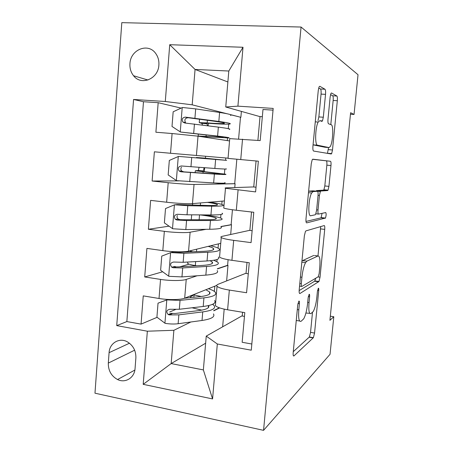 <?xml version="1.0" encoding="UTF-8"?>
<svg xmlns="http://www.w3.org/2000/svg" width="453" height="453" viewBox="0 0 453 453"><rect width="100%" height="100%" fill="white"/><g stroke="black" fill="none" stroke-linecap="round" stroke-linejoin="round"><path stroke-width="0.68" d="M298.889 301.064L297.763 304.773L293.193 352.553C293.006 355.192 293.267 356.313 293.963 355.899L313.397 337.689L314.558 333.057L318.719 290.583C318.844 288.906 318.719 288.114 318.34 288.204L317.406 291.472L316.862 297.038C316.143 303.527 314.948 308.329 313.278 311.426L311.001 313.544C309.105 314.297 308.448 310.639 309.031 302.581L309.597 296.76C309.727 294.994 309.58 294.161 309.156 294.274L308.136 297.751L307.57 303.623C306.823 310.373 305.537 315.435 303.714 318.816L301.115 321.262C298.986 322.151 298.221 318.334 298.816 309.824L299.405 303.663C299.541 301.794 299.365 300.928 298.889 301.064M129.943 63.703C129.677 68.346 130.883 72.361 133.573 75.753C141.189 85.996 158.329 78.941 158.884 65.022C159.162 60.634 158.097 56.784 155.696 53.46C148.12 42.372 130.362 49.66 129.943 63.703M325.531 94.349C325.741 91.563 325.554 89.858 324.982 89.241L319.795 86.28L319.099 86.8L318.272 90.43L312.938 146.172C312.734 149.031 312.949 150.656 313.589 151.047L331.217 153.992L331.658 153.601L332.496 149.988L337.321 100.713C337.525 98.142 337.377 96.58 336.89 96.03L331.511 92.961L330.95 93.38L330.163 96.851L328.006 119.054C327.808 121.732 327.978 123.307 328.516 123.771L331.279 124.768C333.702 125.158 332.921 142.157 330.311 146.489L329.048 147.582L317.502 145.198C314.722 145.317 315.214 127.18 318.182 122.05L319.863 120.657L321.879 121.387L322.479 120.9L323.323 117.231L325.531 94.349L321.047 94.099C321.251 91.319 321.058 89.62 320.469 88.998L318.674 88.001M263.555 430.35L330.044 354.291L333.804 316.743L329.92 320.322L350.611 112.723L354.048 114.456L358.023 74.728L301.064 27.038L263.555 430.35L94.977 393.193L121.806 22.65L301.064 27.038M305.939 230.888L305.441 231.421L304.359 235.815L299.207 289.71C299.014 292.417 299.257 293.686 299.943 293.516L318.98 281.494L320.028 277.208L324.716 229.382C324.903 226.93 324.733 225.656 324.212 225.566L305.939 230.888M306.013 218.544L311.256 163.737L312.202 159.75L312.808 159.19L330.503 161.285C331.007 161.602 331.166 163.018 330.973 165.532L328.929 186.37L328.04 190.164L327.638 190.549L320.826 191.041L320.362 191.489L319.422 195.453L318.017 209.966C317.819 212.576 318.012 213.946 318.589 214.082L325.747 212.565C326.347 213.686 326.245 215.509 325.441 218.052L306.709 222.876C306.047 222.774 305.815 221.33 306.013 218.544M181.115 108.103L158.176 102.689L155.889 132.231L172.089 133.527L170.526 153.267L228.063 158.171M170.526 153.267L154.377 151.812L152.117 181.019L178.816 180.883M234.762 187.565L235.096 183.731L194.043 184.456C190.169 184.552 177.633 183.714 168.193 182.706L166.647 202.225L150.623 200.379L148.391 229.258L169.054 226.172M206.109 229.32L190.118 232.208C186.206 232.989 173.709 232.582 164.343 231.33L162.814 250.628L146.914 248.397L144.705 276.953L160.538 279.41C169.83 280.894 182.293 280.877 186.234 279.427L197.049 275.781M189.071 264.15L179.858 266.811M162.667 271.772L144.705 276.953M251.828 344.014L242.151 342.275L244.801 312.627L227.61 309.79C220.979 308.635 216.908 307.242 215.39 305.605L215.537 303.884M246.053 273.216L218.074 284.297C216.71 284.846 216.37 285.509 217.055 286.273C218.589 287.717 222.683 288.986 229.337 290.073L246.585 292.746L249.269 262.74L231.936 260.316C225.249 259.337 221.126 258.267 219.558 257.111L219.66 255.939M249.88 230.294L222.196 236.341C220.849 236.642 220.526 237.049 221.24 237.553C222.825 238.516 226.97 239.45 233.68 240.362L251.07 242.621L253.782 212.264L236.313 210.254C229.569 209.456 225.39 208.72 223.776 208.052L223.827 207.451M253.748 186.936L226.37 187.842C225.033 187.887 224.733 188.029 225.475 188.272L255.605 191.908L258.357 161.183L228.04 158.403M172.089 133.527L198.018 136.166L229.541 140.94M166.647 202.225C176.058 203.329 188.578 203.992 192.468 203.618L224.382 200.951M162.814 250.628C172.151 251.976 184.637 252.208 188.561 251.16L220.747 243.306M220.968 226.636L231.528 224.733L230.679 234.49M135.062 368.521L135.872 357.961C136.047 350.979 133.307 345.662 127.661 342.021C119.592 337.1 109.501 342.995 109.082 352.672L108.312 363.091C108.205 370.577 111.291 376.058 117.559 379.535C125.345 383.498 134.586 377.779 135.062 368.521M158.176 102.689L143.476 101.732L133.561 99.467L116.732 325.616L147.35 331.205L173.873 330.294L190.866 321.992M133.561 99.467L165.294 101.5L169.728 44.7L243.006 47.271L237.91 106.155L273.187 108.414L251.268 350.186L217.321 343.986L212.57 398.934L143.199 384.337L147.35 331.205M217.338 268.94L227.995 265.345L226.642 280.905M143.476 101.732L126.857 321.573L141.059 324.122L143.244 295.883L159.026 298.487C168.29 300.067 180.736 299.886 184.694 298.17L216.715 285.413M273.029 110.141L262.983 109.49L260.198 140.583L229.739 138.629M164.343 231.33L148.391 229.258M168.193 182.706L152.117 181.019M227.876 81.97L195.062 69.445L192.191 104.819L226.851 113.703M230.266 114.581L240.871 117.299L230.73 114.773M241.387 111.393L240.871 117.299M213.742 310.82L219.682 307.921M173.873 330.294L171.166 363.578L203.363 369.914L206.24 336.109L217.321 343.986M205.634 343.21L171.166 363.578L143.199 384.337M224.184 309.139L222.644 326.817M242.259 315.707L206.24 336.109M350.463 114.224L354.048 114.456M333.804 316.743L330.333 316.188M260.022 116.636L225.747 106.993L228.81 71.03L195.062 69.445L169.728 44.7M235.096 183.731L234.705 183.691L236.834 159.246M231.528 224.733L231.143 224.682L232.44 209.767M227.995 265.345L227.61 265.288L228.097 259.699M238.606 138.867L240.481 117.27M193.856 297.27L194.054 294.903M213.21 304.722L213.278 303.957M214.354 291.398L214.801 286.177M219.382 307.814L213.765 310.554M175.6 309.495L169.694 311.998M157.123 317.321L141.059 324.122M126.857 321.573L116.732 325.616M244.467 316.392L242.23 316.018L242.57 312.259M216.908 261.591L217.089 259.461M218.063 248.125L218.425 243.873M227.61 265.288L217.355 268.742M248.278 273.771L246.03 273.442L247.015 262.429M252.134 230.719L249.869 230.435L251.511 212.004M231.143 224.682L220.973 226.517M220.639 218.012L220.939 214.496M221.806 204.411L222.083 201.143M256.024 187.225L253.742 186.993L256.064 160.979M234.705 183.691L223.561 183.884L214.875 182.989M204.32 171.67L204.643 167.729M205.43 158.329L205.594 156.308M223.561 183.884L223.623 183.193M224.411 173.986L224.835 169.054M225.588 160.243L225.781 157.984M257.899 140.396L260.028 116.546L262.338 116.704M237.91 106.155L225.747 106.993M192.191 104.819L165.294 101.5M207.157 137.548L207.231 136.727M208.137 125.798L208.346 123.278M227.27 140.6L227.497 137.984M228.295 128.658L228.68 124.128M203.363 369.914L212.57 398.934M243.006 47.271L228.81 71.03M296.234 320.792L296.732 320.537L299.62 321.013M305.911 313.023L309.739 313.34M293.278 351.675L309.365 336.998L310.543 332.377L312.491 312.383M317.989 255.973L320.69 226.591M299.144 290.6L314.631 281.228L315.752 278.216M301.307 283.782C301.177 285.662 301.341 286.556 301.811 286.46L318.227 276.755L319.161 273.516L319.739 267.615C320.345 259.812 319.761 255.934 317.995 255.973L306.902 261.126L305.565 262.627C303.855 265.877 302.644 270.752 301.936 277.247L301.307 283.782L299.795 283.561M314.62 255.526L317.995 255.973M301.964 260.888L313.827 255.418M312.53 159.297L330.503 161.285M316.007 191.138L316.522 190.605L323.504 190.135L323.912 189.745L324.818 185.962L326.845 165.164C327.038 162.655 326.873 161.24 326.353 160.928M305.996 221.432L321.075 217.848L322.055 213.346M313.091 191.602L311.664 193.006C308.453 198.306 307.751 217.061 310.769 215.73L315.169 214.801L315.622 214.337L316.607 210.226L318.029 195.594C318.227 192.944 318.029 191.511 317.44 191.285L313.091 191.602L308.635 191.143L313.057 190.838L317.44 191.285M318 120.594L318.855 116.931L321.047 94.099M324.954 147.253L313.063 144.852M330.803 124.592L333.153 100.47C333.351 97.899 333.198 96.342 332.695 95.793L330.531 94.592M327.445 153.363L328.561 147.542M193.323 294.778L192.565 295.758L190.877 296.432L190.311 297.31L190.639 297.604M168.165 299.461L158.029 303.159L156.919 317.168L165.135 323.346C169.773 324.088 174.105 324.212 178.131 323.725L202.021 320.475C211.37 319.037 215.186 316.851 213.476 313.906M201.749 310.152L192.038 307.78M167.015 299.897L180.039 300.384L203.929 297.859C213.278 296.726 217.078 294.875 215.334 292.31C214.314 291.069 212.01 289.875 208.425 288.72M184.518 298.238L200.062 296.63C207.904 295.701 211.098 294.161 209.648 292.009L205.883 289.733M158.029 303.159L168.097 299.456M186.211 298.063L185.679 297.78M214.626 300.532C216.358 303.238 212.553 305.22 203.204 306.471L179.314 309.269L169.801 309.269C166.455 310.084 165.928 311.845 168.222 314.558L169.348 314.903L178.856 314.869L202.746 311.896C212.095 310.577 215.905 308.516 214.184 305.713L212.621 304.291M208.601 305.577C209.796 307.859 206.557 309.529 198.89 310.582L175.028 313.499L171.041 313.346L168.222 314.558M201.211 296.5L193.244 294.767M213.238 249.813L213.357 248.408C214.875 249.926 211.71 250.894 203.867 251.307L179.994 252.315L173.488 251.976L170.804 252.604L161.749 256.115L160.628 270.282L168.907 276.319L181.959 276.913L205.849 275.118C215.198 274.297 218.98 272.791 217.197 270.6M196.71 265.775L195.317 265.56C191.104 264.909 188.561 264.19 187.684 263.391L187.74 262.649M170.804 252.604L183.884 253.306L207.785 252.259C217.129 251.749 220.888 250.588 219.065 248.782C217.853 247.78 215.033 246.783 210.6 245.781M213.357 248.408C212.553 247.74 210.832 247.061 208.182 246.37M189.631 250.9L192.774 251.777M218.352 257.083C220.164 259.042 216.392 260.333 207.049 260.962L183.154 262.293L173.607 262.038C170.373 262.751 169.756 264.484 171.755 267.236L173.148 267.734L182.689 267.955L206.585 266.449C215.928 265.741 219.705 264.371 217.904 262.321L213.856 260.26M210.09 260.741L212.202 261.976C213.697 263.691 210.526 264.835 202.684 265.407L178.81 266.874L176.087 266.896L174.535 266.449L171.755 267.236M217.044 205.101L217.106 204.36C218.686 205.232 215.554 205.605 207.717 205.492L177.304 204.558L174.405 204.869L165.509 208.55L164.377 222.876L172.718 228.759L185.826 229.575L209.728 229.275C219.065 229.082 222.808 228.272 220.945 226.845M174.637 204.779L187.774 205.707L211.676 206.166C221.019 206.291 224.739 205.838 222.836 204.801C221.075 204.014 216.687 203.142 209.677 202.18M217.106 204.36C215.787 203.771 212.57 203.103 207.446 202.366M222.117 213.187C224.003 214.377 220.277 214.965 210.934 214.96L187.032 214.79L177.451 214.275C174.326 214.915 173.635 216.613 175.373 219.371L176.987 220.033L186.562 220.52L210.464 220.509C219.807 220.435 223.539 219.762 221.664 218.482C219.473 217.327 213.805 216.138 204.66 214.915M200.056 214.886C208.618 215.962 213.918 217.021 215.939 218.063C217.502 219.139 214.36 219.699 206.517 219.75L182.644 219.733L179.909 219.648L178.114 219.014C177.004 218.012 176.744 216.828 177.338 215.464M203.001 173.12L203.12 171.71L195.3 170.775L198.34 170.47L199.088 167.333M204.105 167.695L203.374 170.957L200.758 171.228L225.464 174.184C227.417 174.677 223.725 174.637 214.388 174.065L213.64 182.927C222.978 183.38 226.681 183.284 224.739 182.638M220.888 159.915L178.516 156.41L169.32 160.441L168.171 174.932L176.568 180.662L213.64 182.927M178.516 156.41L226.653 160.362L205.436 158.239M220.894 159.852L196.387 157.502L205.441 158.165M225.922 168.839C227.887 169.235 224.201 169.111 214.864 168.459L181.347 165.974C178.312 166.551 177.553 168.222 179.071 170.979L180.877 171.795L214.388 174.065M203.12 171.71L219.716 173.703C221.341 174.111 218.233 174.077 210.396 173.595L183.776 171.868L181.778 171.053C180.685 169.83 180.588 168.533 181.483 167.168M230.503 115.458C232.565 114.898 228.924 113.896 219.597 112.457L195.685 108.884L182.434 107.491L173.165 111.795L172.004 126.449L180.47 132.021L217.599 136.076C226.93 137.18 230.588 137.814 228.572 137.967L203.635 136.534L207.191 137.168M180.47 132.021L213.567 135.838C221.404 136.766 224.484 137.293 222.802 137.423L198.154 136.008L207.163 137.519M219.597 112.457L218.833 121.449C228.165 122.763 231.811 123.618 229.767 124.026C227.055 124.349 220.271 124.128 209.411 123.352L204.739 123.188L206.862 123.765L207.638 125.736M202.559 125.079L201.783 123.392L199.258 122.627L207.18 122.905L207.395 120.294M218.833 121.449L185.283 117.117C182.333 117.655 181.517 119.298 182.848 122.038L184.807 123.012L218.357 127.117C227.689 128.346 231.336 129.122 229.303 129.428M182.848 122.038L185.52 122.553C184.156 119.717 185.034 118.108 188.154 117.718L214.79 121.302C222.627 122.401 225.69 123.12 223.992 123.459C221.766 123.731 216.16 123.544 207.18 122.905M198.018 136.166L196.421 155.543M194.043 184.456L192.468 203.618M190.118 232.208L188.561 251.16M186.234 279.427L184.694 298.17M229.337 290.073L227.61 309.79M242.531 139.167L240.741 159.598M238.08 190.062L236.313 210.254M233.68 240.362L231.936 260.316M160.538 279.41L159.026 298.487M134.637 350.18L108.312 363.091M129.456 343.227L109.082 352.672M297.304 309.586L298.816 309.824M308.306 296.562L309.597 296.76M307.689 302.377L309.031 302.581M317.553 290.413L318.719 290.583M310.543 332.377L314.558 333.057M309.178 337.23L313.21 337.921M293.385 355.798L293.963 355.899M297.961 303.436L299.405 303.663M320.633 228.895L324.716 229.382M317.961 276.913L320.028 277.208M314.631 281.228L318.702 281.817M299.529 293.453L299.943 293.516M299.546 286.12L301.545 286.421M302.474 260.526L306.902 261.126M300.418 277.026L301.936 277.247M326.845 165.164L330.973 165.532M324.818 185.962L328.929 186.37M323.504 190.135L327.638 190.549M316.522 190.605L320.826 191.041M318.051 195.311L319.422 195.453M316.647 209.818L318.017 209.966M315.877 213.776L318.448 214.065M321.075 217.848L325.186 218.318M318.855 116.931L323.323 117.231M313.068 144.847L317.502 145.198M324.818 147.242L329.048 147.582M332.695 95.793L336.89 96.03M333.153 100.47L337.321 100.713M328.357 149.649L332.496 149.988M320.469 88.998L324.982 89.241M192.565 295.758L191.274 295.549M166.789 299.982L164.926 323.193M190.877 296.432L190.781 297.593M202.746 311.896L202.021 320.475M203.929 297.859L203.204 306.471M178.856 314.869L178.131 323.725M180.039 300.384L179.314 309.269M172.31 313.623L169.348 314.903M170.577 252.695L168.697 276.166M195.317 265.56L195.645 261.596M196.472 251.619L196.676 249.178M206.585 266.449L205.849 275.118M207.785 252.259L207.049 260.962M182.689 267.955L181.959 276.913M183.884 253.306L183.154 262.293M176.087 266.896L173.148 267.734M174.405 204.869L172.508 228.612M199.127 219.745L199.53 214.881M200.322 205.345L200.52 202.944M210.464 220.509L209.728 229.275M211.676 206.166L210.934 214.96M186.562 220.52L185.826 229.575M187.774 205.707L187.032 214.79M179.909 219.648L176.987 220.033M202.916 171.206L197.876 170.719M178.284 156.511L176.359 180.515M204.212 158.561L204.235 158.256M215.617 159.564L214.864 168.459M190.481 172.548L189.733 181.704M191.704 157.565L190.956 166.755M183.776 171.868L180.877 171.795M182.202 107.599L180.254 131.88M205.249 123.154L205.22 123.437M206.047 136.466L206.172 134.983M218.357 127.117L217.599 136.076M194.445 124.031L193.691 133.295M195.685 108.884L194.926 118.176M188.154 117.718L185.283 117.117M206.862 123.765L201.783 123.392M147.95 80.017L133.573 75.753M217.055 286.273L215.39 305.605M221.24 237.553L219.558 257.111M225.475 188.272L223.776 208.052M229.756 138.414L228.04 158.425M134.869 370.056L117.559 379.535M309.365 336.998L313.397 337.689M314.914 280.911L318.98 281.494M301.845 262.117L305.565 262.627M323.912 189.745L328.04 190.164M316.052 191.053L320.362 191.489M321.336 217.587L325.441 218.052M308.487 192.684L311.664 193.006M320.073 120.736L322.479 120.9M315.265 121.846L318.182 122.05M327.513 153.256L331.658 153.601M192.819 295.577L191.664 295.396M208.312 307.689L208.488 305.599M209.473 294.065L209.648 292.009M187.791 262.032L187.684 263.391M212.066 263.584L212.202 261.976M191.676 214.824L191.268 219.739M192.599 203.607L192.468 205.186M215.86 219.014L215.939 218.063M178.114 219.02L175.373 219.371M203.374 170.957L198.34 170.47M195.3 170.775L195.147 172.621M196.387 157.502L196.353 157.904M181.778 171.053L179.071 170.979M198.318 134.071L198.154 136.008M199.535 119.224L199.258 122.627M222.802 137.423L222.825 137.14M223.992 123.459L224.037 122.961"/></g></svg>
